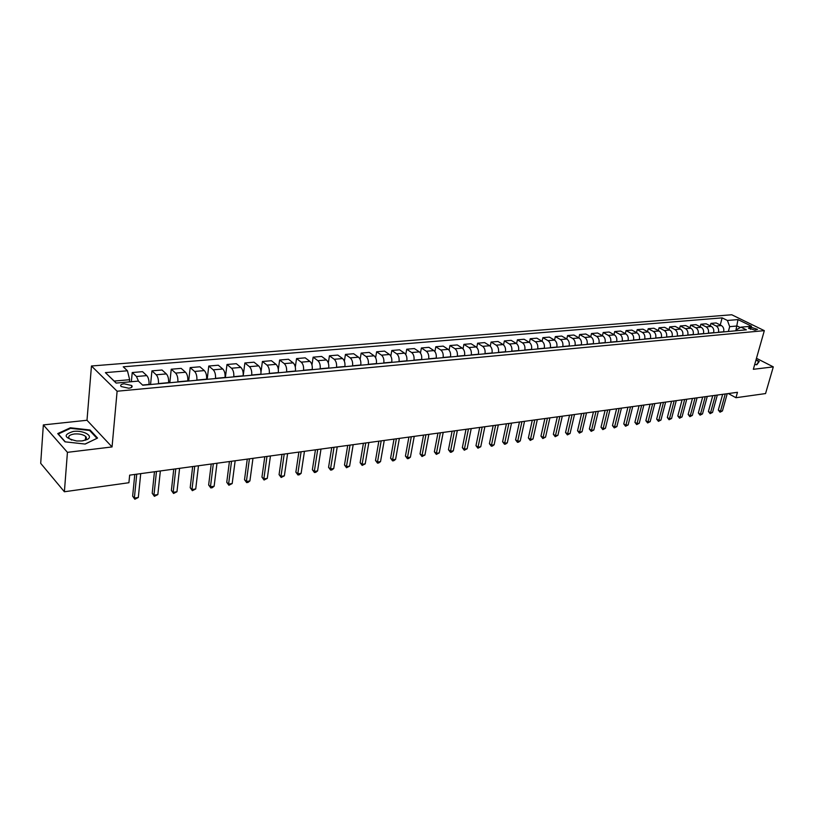 <?xml version="1.0" encoding="UTF-8"?>
<svg xmlns="http://www.w3.org/2000/svg" width="814" height="814" viewBox="0 0 814 814"><rect width="100%" height="100%" fill="white"/><g stroke="black" fill="none" stroke-linecap="round" stroke-linejoin="round"><path stroke-width="1.22" d="M86.376 438.431L85.541 438.105M128.724 388.227C131.807 387.79 132.804 386.884 131.705 385.51L124.125 383.791C121.021 384.218 120.014 385.134 121.123 386.518L128.724 388.227M43.346 424.918L67.43 452.34L112.057 446.937L86.996 420.268L43.346 424.918L40.7 463.339L64.387 491.758L128.917 482.722L129.65 475.142L737.474 392.307L735.948 397.72L765.557 393.569L773.3 366.88L756.46 358.292M86.996 420.268L91.463 365.995L731.745 314.764L764.326 330.647L117.114 391.229L91.463 365.995M751.078 327.279L748.473 328.073L754.904 330.158L757.498 329.375L751.078 327.279L750.488 329.365M740.292 327.543L737.148 325.997L729.69 326.648L727.411 320.472L722.15 317.877L123.24 366.809L127.452 370.777L129.66 379.7L114.194 381.074L116.239 383.068M727.411 320.472L737.993 319.587L751.556 326.211L740.964 327.157L736.182 329.884L735.937 330.779M127.452 370.777L105.403 372.629L116.137 383.079L138.38 381.094L142.755 385.226L746.367 329.823L740.964 327.157M67.43 452.34L64.387 491.758M112.057 446.937L117.114 391.229M764.326 330.647L753.337 369.302L773.3 366.88M728.327 393.549L735.948 397.72M735.825 330.789L737.993 319.587M728.367 331.471L729.69 326.648M723.615 331.909L723.656 331.756C724.175 328.948 723.422 326.882 721.377 325.559L716.137 322.944L710.948 323.382L710.286 325.885M718.426 332.387L718.467 332.234C718.986 329.416 718.233 327.34 716.198 326.007L710.948 323.382M713.603 332.824L713.644 332.672C714.163 329.843 713.41 327.767 711.365 326.424L706.135 323.789L700.864 324.237L700.193 326.79M708.343 333.313L708.384 333.15C708.902 330.311 708.149 328.225 706.104 326.882L700.864 324.237M703.459 333.76L703.5 333.598C704.008 330.759 703.255 328.663 701.21 327.309L695.98 324.654L690.638 325.112L689.957 327.716M698.117 334.249L698.158 334.096C698.677 331.237 697.913 329.131 695.878 327.777L690.638 325.112M693.152 334.707L693.192 334.544C693.711 331.674 692.948 329.568 690.913 328.215L685.673 325.529L680.26 325.987L679.568 328.663M687.738 335.195L687.779 335.042C688.298 332.163 687.535 330.046 685.5 328.683L680.26 325.987M682.702 335.663L682.753 335.5C683.261 332.621 682.498 330.484 680.463 329.121L675.223 326.414L669.729 326.882L669.037 329.619M677.217 336.162L677.258 336.009C677.767 333.109 676.994 330.972 674.959 329.599L669.729 326.882M672.099 336.64L672.14 336.477C672.649 333.567 671.886 331.42 669.851 330.046L664.621 327.32L659.045 327.788L658.343 330.586M666.524 337.149L666.564 336.986C667.073 334.066 666.31 331.919 664.275 330.535L659.045 327.788M661.344 337.627L661.385 337.464C661.884 334.534 661.121 332.377 659.086 330.983L653.866 328.225L648.209 328.714L647.496 331.573M655.687 338.146L655.728 337.983C656.226 335.042 655.463 332.875 653.428 331.471L648.209 328.714M650.427 338.624L650.467 338.461C650.966 335.51 650.193 333.333 648.168 331.929L642.948 329.161L637.199 329.65L636.477 332.58M644.678 339.153L644.719 338.99C645.217 336.029 644.454 333.842 642.419 332.438L637.199 329.65M639.336 339.642L639.377 339.479C639.875 336.508 639.102 334.32 637.077 332.895L631.868 330.097L626.037 330.596L625.305 333.598M633.506 340.181L633.546 340.018C634.035 337.037 633.272 334.829 631.247 333.404L626.037 330.596M628.082 340.679L628.123 340.517C628.611 337.515 627.848 335.307 625.813 333.882L620.614 331.054L614.692 331.552L613.96 334.635M622.161 341.219L622.201 341.056C622.69 338.054 621.927 335.826 619.902 334.391L614.692 331.552M616.656 341.727L616.697 341.565C617.185 338.543 616.412 336.314 614.387 334.88L609.198 332.02L603.184 332.529L602.441 335.694M610.653 342.277L610.683 342.114C611.172 339.082 610.398 336.843 608.373 335.399L603.184 332.529M605.056 342.786L605.097 342.623C605.575 339.58 604.812 337.342 602.787 335.887L597.598 333.007L591.493 333.526L590.74 336.772M598.951 343.345L598.992 343.182C599.47 340.13 598.697 337.881 596.682 336.416L591.493 333.526M593.274 343.874L593.314 343.701C593.793 340.639 593.019 338.38 591.005 336.915L585.826 334.005L579.629 334.534L578.866 337.861M587.077 344.444L587.118 344.271C587.586 341.198 586.823 338.929 584.798 337.454L579.629 334.534M581.308 344.973L581.349 344.8C581.817 341.717 581.054 339.438 579.039 337.952L573.87 335.022L567.572 335.561L566.809 338.97M575.01 345.543L575.05 345.38C575.518 342.277 574.745 339.987 572.741 338.502L567.572 335.561M569.159 346.082L569.19 345.919C569.658 342.806 568.884 340.506 566.88 339.011L561.721 336.06L555.331 336.599L554.548 340.11L549.389 337.108L542.887 337.657L542.104 341.259M562.759 346.672L562.8 346.499C563.257 343.386 562.494 341.076 560.48 339.57L555.331 336.599M556.807 347.222L556.847 347.049C557.305 343.915 556.532 341.595 554.527 340.089L548.026 340.659L542.887 337.657M550.305 347.812L550.345 347.639C550.803 344.495 550.03 342.165 548.026 340.659M544.261 348.372L544.301 348.199C544.759 345.044 543.986 342.704 541.982 341.188L536.853 338.166L530.25 338.726L529.456 342.44M537.657 348.972L537.698 348.799C538.146 345.635 537.372 343.284 535.378 341.758L530.25 338.726M531.511 349.542L531.552 349.369C532 346.184 531.227 343.823 529.232 342.297L524.114 339.245L517.409 339.814L516.605 343.65M524.806 350.152L524.847 349.979C525.284 346.784 524.511 344.424 522.517 342.877L517.409 339.814M518.559 350.732L518.599 350.559C519.037 347.344 518.264 344.973 516.279 343.427L511.172 340.344L504.365 340.924L503.54 344.892M511.741 351.353L511.772 351.18C512.22 347.965 511.446 345.574 509.452 344.017L504.365 340.924M505.392 351.933L505.433 351.76C505.87 348.534 505.097 346.133 503.103 344.566L498.026 341.463L491.096 342.053L490.272 346.154M498.463 352.574L498.494 352.401C498.931 349.155 498.158 346.744 496.174 345.177L491.096 342.053M492.002 353.164L492.043 352.991C492.47 349.735 491.697 347.313 489.723 345.736L484.656 342.602L477.615 343.203L476.77 347.456M484.961 353.815L484.991 353.632C485.419 350.366 484.645 347.934 482.671 346.347L477.615 343.203M478.398 354.416L478.439 354.232C478.856 350.956 478.083 348.514 476.109 346.927L471.062 343.752L463.909 344.363L463.044 348.789M471.235 355.077L471.265 354.894C471.682 351.597 470.909 349.145 468.945 347.547L463.909 344.363M464.56 355.687L464.591 355.504C465.008 352.197 464.234 349.735 462.271 348.127L457.244 344.933L449.969 345.543L449.094 350.162M457.275 356.359L457.305 356.176C457.722 352.849 456.949 350.376 454.985 348.758L449.969 345.543M450.488 356.98L450.518 356.797C450.936 353.459 450.162 350.976 448.199 349.348L443.203 346.123L435.795 346.754L434.9 351.577M443.07 357.661L443.111 357.478C443.518 354.121 442.745 351.628 440.791 350L435.795 346.754M436.172 358.292L436.212 358.109C436.609 354.741 435.836 352.238 433.893 350.6L428.907 347.334L421.387 347.975L420.462 353.042M428.632 358.984L428.673 358.801C429.07 355.423 428.296 352.91 426.353 351.261L421.387 347.975M421.611 359.625L421.652 359.442C422.039 356.054 421.265 353.53 419.332 351.872L414.377 348.565L406.715 349.216L405.769 354.538M413.939 360.327L413.98 360.144C414.367 356.736 413.593 354.202 411.66 352.533L406.715 349.216M406.797 360.989L406.837 360.806C407.214 357.377 406.44 354.833 404.517 353.154L399.593 349.827L391.799 350.488L390.832 356.105M398.992 361.701L399.023 361.518C399.409 358.079 398.636 355.525 396.713 353.836L391.799 350.488M391.727 362.372L391.758 362.179C392.134 358.73 391.361 356.166 389.448 354.477L384.544 351.099L376.617 351.78L375.62 357.712M383.781 363.105L383.811 362.912C384.188 359.442 383.414 356.868 381.501 355.169L376.617 351.78M376.383 363.777L376.414 363.593C376.78 360.114 376.007 357.519 374.104 355.81L369.241 352.401L361.172 353.093L360.134 359.401M368.294 364.519L368.335 364.336C368.691 360.836 367.918 358.231 366.025 356.512L361.172 353.093M360.765 365.211L360.795 365.018C361.162 361.508 360.388 358.893 358.496 357.173L353.652 353.724L345.441 354.426L344.373 361.162M352.533 365.964L352.574 365.781C352.92 362.25 352.147 359.625 350.264 357.885L345.441 354.426M344.871 366.676L344.902 366.483C345.248 362.942 344.485 360.297 342.592 358.557L337.8 355.077L329.436 355.779L328.317 363.013M336.487 367.44L336.518 367.246C336.864 363.695 336.09 361.04 334.218 359.279L329.436 355.779M328.683 368.162L328.714 367.959C329.049 364.387 328.286 361.721 326.414 359.961L321.652 356.44L313.136 357.173L311.976 364.967M320.146 368.946L320.177 368.742C320.513 365.16 319.749 362.474 317.887 360.704L313.136 357.173M312.2 369.668L312.23 369.475C312.556 365.873 311.793 363.176 309.931 361.396L305.209 357.845L296.54 358.577L295.309 367.073M303.51 370.472L303.541 370.268C303.856 366.656 303.093 363.95 301.241 362.159L296.54 358.577M295.411 371.215L295.441 371.011C295.757 367.379 294.994 364.662 293.152 362.861L288.461 359.259L279.64 360.012L278.327 369.383M286.559 372.029L286.589 371.825C286.894 368.172 286.131 365.445 284.3 363.634L279.64 360.012M278.307 372.781L278.337 372.578C278.642 368.915 277.879 366.168 276.048 364.346L271.408 360.714L262.413 361.477L260.989 372.059M269.292 373.606L269.312 373.412C269.607 369.729 268.854 366.972 267.033 365.14L262.413 361.477M260.877 374.379L260.907 374.175C261.202 370.482 260.439 367.704 258.628 365.862L254.029 362.189L244.872 362.963L243.183 376.007M251.689 375.223L251.719 375.02C251.994 371.306 251.241 368.518 249.44 366.666L244.872 362.963M243.121 376.007L243.152 375.803C243.427 372.069 242.664 369.271 240.873 367.409L236.325 363.695L226.994 364.489L225.366 377.645M233.75 376.872L233.781 376.668C234.045 372.914 233.292 370.105 231.512 368.233L226.994 364.489M225.02 377.676L225.051 377.472C225.305 373.697 224.552 370.869 222.782 368.986L218.284 365.221L208.771 366.035L207.204 379.314M215.466 378.551L215.496 378.347C215.751 374.552 214.998 371.713 213.237 369.821L208.771 366.035M206.573 379.365L206.593 379.161C206.837 375.356 206.095 372.497 204.334 370.594L199.898 366.788L190.191 367.613L188.685 381.013M196.835 380.26L196.856 380.057C197.1 376.231 196.347 373.361 194.607 371.449L190.191 367.613M187.749 381.094L187.78 380.881C188.014 377.045 187.261 374.165 185.531 372.232L181.146 368.376L171.245 369.22L169.811 382.743M177.818 382.01L177.849 381.797C178.073 377.94 177.33 375.04 175.61 373.097L171.245 369.22M168.569 382.855L168.59 382.641C168.803 378.764 168.06 375.854 166.351 373.911L162.027 370.004L151.933 370.858L150.559 384.513M158.435 383.781L158.455 383.577C158.669 379.68 157.926 376.75 156.227 374.786L151.933 370.858M148.993 384.656L149.013 384.442C149.216 380.525 148.474 377.584 146.795 375.61L142.521 371.662L132.234 372.537L131.359 381.715M129.457 381.888L129.66 379.7M722.15 317.877L720.237 324.979M138.492 381.196L136.467 376.506L132.234 372.537M105.403 372.629L114.194 381.074M754.71 364.479L756.827 364.764L759.269 361.416L756.043 359.768M65.008 441.829L85.175 444.057L97.558 438.054L90.049 429.996L70.37 427.777L57.723 433.597L65.008 441.829M70.319 428.449L70.37 427.777M89.978 430.84L90.049 429.996M722.669 394.322L718.314 410.032L720.461 411.243L725.254 393.966M722.425 410.948L720.014 412.189L720.461 411.243L722.425 410.948L727.228 393.701M720.014 412.189L718.314 410.032M712.738 395.675L708.404 411.487L710.541 412.708L715.323 395.319M712.535 412.413L710.113 413.654L710.541 412.708L712.535 412.413L717.327 395.055M710.113 413.654L708.404 411.487M702.665 397.049L698.351 412.973L700.488 414.194L705.25 396.693M702.513 413.899L700.071 415.15L700.488 414.194L702.513 413.899L707.274 396.418M700.071 415.15L698.351 412.973M692.449 398.443L688.145 414.468L690.292 415.71L695.034 398.087M692.348 415.405L689.885 416.666L690.292 415.71L692.348 415.405L697.089 397.812M689.885 416.666L688.145 414.468M682.081 399.857L677.808 415.995L679.955 417.246L684.666 399.501M682.03 416.931L679.548 418.203L679.955 417.246L682.03 416.931L686.751 399.216M679.548 418.203L677.808 415.995M755.952 360.114L758.831 361.579L756.532 364.723M758.617 362.301L758.831 361.579M73.382 431.42C62.77 434.707 63.889 437.901 76.72 440.995L82.01 440.923L87.017 439.591C94.312 436.284 83.72 430.026 73.382 431.42M82.896 440.801L84.625 440.171C86.589 439.102 86.935 437.881 85.674 436.497C83.13 434.473 79.334 433.628 74.308 433.984C69.322 434.808 67.694 436.375 69.424 438.695L71.744 440.099M85.541 438.156L86.365 438.471M96.917 438.37L85.053 444.047M65.303 441.86L58.313 433.984L70.574 428.337L89.642 430.484L96.917 438.298M671.57 401.292L667.317 417.531L669.454 418.793L674.145 400.936M671.57 418.488L669.067 419.759L669.454 418.793L671.57 418.488L676.261 400.651M669.067 419.759L667.317 417.531M660.897 402.737L656.664 419.098L658.811 420.37L663.471 402.391M660.948 420.055L658.434 421.347L658.811 420.37L660.948 420.055L665.618 402.096M658.434 421.347L656.664 419.098M650.071 404.212L645.858 420.685L648.005 421.978L652.645 403.866M650.172 421.652L647.639 422.954L648.005 421.978L650.172 421.652L654.822 403.571M647.639 422.954L645.858 420.685M639.082 405.718L634.9 422.303L637.036 423.595L641.646 405.362M639.244 423.27L636.68 424.582L637.036 423.595L639.244 423.27L643.864 405.067M636.68 424.582L634.9 422.303M627.93 407.234L623.768 423.931L625.905 425.244L630.494 406.888M628.143 424.918L625.569 426.231L625.905 425.244L628.143 424.918L632.732 406.583M625.569 426.231L623.768 423.931M616.605 408.781L612.474 425.6L614.601 426.923L619.159 408.435M616.88 426.587L614.275 427.91L614.601 426.923L616.88 426.587L621.438 408.119M614.275 427.91L612.474 425.6M605.107 410.348L601.007 427.279L603.133 428.622L607.661 410.002M605.443 428.276L602.828 429.619L603.133 428.622L605.443 428.276L609.971 409.686M602.828 429.619L601.007 427.279M593.437 411.935L589.367 428.998L591.483 430.341L595.98 411.589M593.833 429.996L591.188 431.349L591.483 430.341L593.833 429.996L598.331 411.274M591.188 431.349L589.367 428.998M581.583 413.553L577.543 430.738L579.66 432.102L584.116 413.207M582.041 431.746L579.385 433.109L579.66 432.102L582.041 431.746L586.507 412.881M579.385 433.109L577.543 430.738M569.546 415.191L565.537 432.499L567.653 433.872L572.069 414.845M570.065 433.516L567.389 434.89L567.653 433.872L570.065 433.516L574.501 414.519M567.389 434.89L565.537 432.499M557.315 416.86L553.347 434.289L555.453 435.683L559.839 416.514M557.905 435.317L555.199 436.701L555.453 435.683L557.905 435.317L562.301 416.178M555.199 436.701L553.347 434.289M544.892 418.549L540.964 436.111L543.06 437.515L547.405 418.213M545.553 437.149L542.826 438.543L543.06 437.515L545.553 437.149L549.908 417.867M542.826 438.543L540.964 436.111M532.275 420.268L528.378 437.963L530.474 439.387L534.778 419.932M533.007 439.011L530.26 440.415L530.474 439.387L533.007 439.011L537.321 419.586M530.26 440.415L528.378 437.963M519.454 422.018L515.588 439.845L517.684 441.28L521.937 421.683M520.258 440.893L518.518 442.165L517.48 442.317L517.684 441.28L520.258 440.893L524.521 421.326M517.48 442.317L515.588 439.845M506.42 423.799L502.604 441.758L504.68 443.203L508.892 423.453M507.305 442.816L505.555 444.088L504.507 444.241L504.68 443.203L507.305 442.816L511.518 423.097M504.507 444.241L502.604 441.758M493.172 425.6L489.397 443.691L491.473 445.156L495.634 425.264M494.139 444.77L492.378 446.052L491.31 446.204L491.473 445.156L494.139 444.77L498.31 424.898M491.31 446.204L489.397 443.691M479.711 427.431L475.976 445.665L478.052 447.151L482.163 427.096M480.748 446.754L477.91 448.199L478.052 447.151L480.748 446.754L484.879 426.729M477.91 448.199L475.976 445.665M466.015 429.304L462.342 447.669L464.397 449.175L468.457 428.968M467.144 448.768L464.275 450.223L464.397 449.175L467.144 448.768L471.214 428.591M464.275 450.223L462.342 447.669M452.096 431.196L448.463 449.715L450.518 451.231L454.527 430.871M453.317 450.814L451.536 452.126L450.417 452.289L450.518 451.231L453.317 450.814L457.336 430.484M450.417 452.289L448.463 449.715M437.942 433.129L434.361 451.79L436.406 453.317L440.354 432.794M439.245 452.899L436.324 454.385L436.406 453.317L439.245 452.899L443.213 432.407M436.324 454.385L434.361 451.79M423.545 435.093L420.024 453.897L422.049 455.443L425.946 434.757M424.939 455.016L421.998 456.522L422.049 455.443L424.939 455.016L428.846 434.371M421.998 456.522L420.024 453.897M408.903 437.087L405.433 456.043L407.458 457.61L411.284 436.762M410.398 457.173L408.597 458.516L407.417 458.689L407.458 457.61L410.398 457.173L414.234 436.355M407.417 458.689L405.433 456.043M394.007 439.112L390.588 458.221L392.602 459.808L396.367 438.797M395.594 459.361L393.793 460.714L392.592 460.887L392.602 459.808L395.594 459.361L399.369 438.38M392.592 460.887L390.588 458.221M378.846 441.178L375.498 460.439L377.493 462.047L381.186 440.862M380.535 461.589L378.724 462.952L377.503 463.135L377.493 462.047L380.535 461.589L384.249 440.445M377.503 463.135L375.498 460.439M363.41 443.284L360.134 462.708L362.118 464.326L365.74 442.969M365.211 463.868L362.159 465.415L362.118 464.326L365.211 463.868L368.854 442.541M362.159 465.415L360.134 462.708M347.71 445.421L344.495 464.998L346.459 466.646L350.02 445.105M349.613 466.178L346.53 467.745L346.459 466.646L349.613 466.178L353.184 444.678M346.53 467.745L344.495 464.998M331.725 447.598L328.571 467.348L330.535 468.996L334.015 447.293M333.74 468.528L331.909 469.922L330.626 470.105L330.535 468.996L333.74 468.528L337.23 446.855M330.626 470.105L328.571 467.348M315.445 449.816L312.373 469.729L314.316 471.408L317.714 449.511M317.582 470.919L315.74 472.324L314.438 472.517L314.316 471.408L317.582 470.919L320.991 449.063M314.438 472.517L312.373 469.729M298.87 452.085L295.869 472.151L297.792 473.85L301.109 451.78M301.119 473.361L299.277 474.776L297.955 474.969L297.792 473.85L301.119 473.361L304.456 451.322M297.955 474.969L295.869 472.151M281.99 454.385L279.07 474.623L280.972 476.343L284.208 454.08M284.361 475.844L281.166 477.472L280.972 476.343L284.361 475.844L287.607 453.612M281.166 477.472L279.07 474.623M264.794 456.725L261.955 477.136L263.848 478.876L266.982 456.43M267.297 478.367L264.062 480.016L263.848 478.876L267.297 478.367L270.452 455.952M264.062 480.016L261.955 477.136M247.273 459.116L244.515 479.7L246.388 481.461L249.43 458.821M249.908 480.942L248.046 482.397L246.642 482.6L246.388 481.461L249.908 480.942L252.971 458.333M246.642 482.6L244.515 479.7M229.416 461.548L226.75 482.315L228.602 484.096L231.542 461.253M232.183 483.567L228.887 485.246L228.602 484.096L232.183 483.567L235.154 460.765M228.887 485.246L226.75 482.315M211.213 464.031L208.649 484.981L210.48 486.782L213.319 463.736M214.133 486.243L212.261 487.718L210.795 487.932L210.48 486.782L214.133 486.243L216.992 463.237M210.795 487.932L208.649 484.981M192.664 466.554L190.201 487.688L192.002 489.519L194.729 466.269M195.726 488.97L192.358 490.679L192.002 489.519L195.726 488.97L198.474 465.761M192.358 490.679L190.201 487.688M173.748 469.129L171.388 490.455L173.168 492.307L175.783 468.854M176.964 491.748L173.565 493.477L173.168 492.307L176.964 491.748L179.599 468.335M173.565 493.477L171.388 490.455M154.457 471.764L152.208 493.274L153.958 495.156L156.461 471.489M157.835 494.586L154.395 496.326L153.958 495.156L157.835 494.586L160.358 470.96M154.395 496.326L152.208 493.274M134.788 474.44L132.641 496.153L134.371 498.056L136.742 474.175M138.319 497.476L134.849 499.236L134.371 498.056L138.319 497.476L140.72 473.636M134.849 499.236L132.641 496.153M718.467 332.234L723.656 331.756M708.384 333.15L713.644 332.672M698.158 334.096L703.5 333.598M687.779 335.042L693.192 334.544M677.258 336.009L682.753 335.5M666.564 336.986L672.14 336.477M655.728 337.983L661.385 337.464M644.719 338.99L650.467 338.461M633.546 340.018L639.377 339.479M622.201 341.056L628.123 340.517M610.683 342.114L616.697 341.565M598.992 343.182L605.097 342.623M587.118 344.271L593.314 343.701M575.05 345.38L581.349 344.8M562.8 346.499L569.19 345.919M550.345 347.639L556.847 347.049M537.698 348.799L544.301 348.199M524.847 349.979L531.552 349.369M511.772 351.18L518.599 350.559M498.494 352.401L505.433 351.76M484.991 353.632L492.043 352.991M471.265 354.894L478.439 354.232M457.305 356.176L464.591 355.504M443.111 357.478L450.518 356.797M428.673 358.801L436.212 358.109M413.98 360.144L421.652 359.442M399.023 361.518L406.837 360.806M383.811 362.912L391.758 362.179M368.335 364.336L376.414 363.593M352.574 365.781L360.795 365.018M336.518 367.246L344.902 366.483M320.177 368.742L328.714 367.959M303.541 370.268L312.23 369.475M286.589 371.825L295.441 371.011M269.312 373.412L278.337 372.578M251.719 375.02L260.907 374.175M233.781 376.668L243.152 375.803M215.496 378.347L225.051 377.472M196.856 380.057L206.593 379.161M177.849 381.797L187.78 380.881M158.455 383.577L168.59 382.641M142.552 385.032L149.013 384.442M716.198 326.007L721.377 325.559M706.104 326.882L711.365 326.424M695.878 327.777L701.21 327.309M685.5 328.683L690.913 328.215M674.959 329.599L680.463 329.121M664.275 330.535L669.851 330.046M653.428 331.471L659.086 330.983M642.419 332.438L648.168 331.929M631.247 333.404L637.077 332.895M619.902 334.391L625.813 333.882M608.373 335.399L614.387 334.88M596.682 336.416L602.787 335.887M584.798 337.454L591.005 336.915M572.741 338.502L579.039 337.952M560.48 339.57L566.88 339.011M535.378 341.758L541.982 341.188M522.517 342.877L529.232 342.297M509.452 344.017L516.279 343.427M496.174 345.177L503.103 344.566M482.671 346.347L489.723 345.736M468.945 347.547L476.109 346.927M454.985 348.758L462.271 348.127M440.791 350L448.199 349.348M426.353 351.261L433.893 350.6M411.66 352.533L419.332 351.872M396.713 353.836L404.517 353.154M381.501 355.169L389.448 354.477M366.025 356.512L374.104 355.81M350.264 357.885L358.496 357.173M334.218 359.279L342.592 358.557M317.887 360.704L326.414 359.961M301.241 362.159L309.931 361.396M284.3 363.634L293.152 362.861M267.033 365.14L276.048 364.346M249.44 366.666L258.628 365.862M231.512 368.233L240.873 367.409M213.237 369.821L222.782 368.986M194.607 371.449L204.334 370.594M175.61 373.097L185.531 372.232M156.227 374.786L166.351 373.911M136.467 376.506L146.795 375.61M749.022 328.632L749.358 327.442M131.522 387.433L131.705 385.51M85.368 440.242L85.674 436.497M84.625 440.171L87.017 439.591"/></g></svg>
